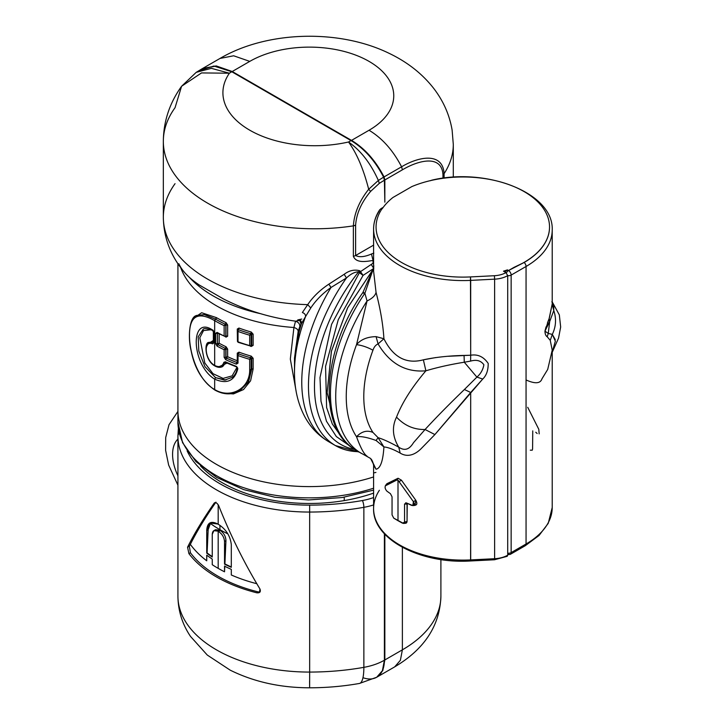 <?xml version="1.0" encoding="UTF-8"?>
<svg xmlns="http://www.w3.org/2000/svg" width="724" height="724" viewBox="0 0 724 724"><rect width="100%" height="100%" fill="white"/><g stroke="black" fill="none" stroke-linecap="round" stroke-linejoin="round"><path stroke-width="1.09" d="M218.186 524.248A129.008 74.481 0 0 0 218.539 524.447C226.069 529.28 230.323 536.013 231.3 544.629C230.323 536.013 226.069 529.28 218.539 524.447A129.008 74.481 180 0 1 218.186 524.248L218.186 504.728L218.186 524.248A129.008 74.481 180 0 1 217.833 524.04A129.008 74.481 0 0 0 218.186 524.248M210.765 522.556L208.159 529.633L206.738 530.457L209.824 522.963L217.833 524.04C210.874 520.511 207.182 522.647 206.738 530.457L206.738 553.136A129.008 74.481 0 0 0 212.25 557.046L212.25 534.357C212.53 530.529 214.395 529.452 217.833 531.135A129.008 74.481 0 0 0 218.186 531.335L218.186 568.367A129.008 74.481 0 0 0 224.53 571.797L224.53 566.159A129.008 74.481 0 0 0 231.3 569.345L231.3 574.983A129.008 74.481 0 0 0 256.785 583.707A129.008 74.481 180 0 1 231.3 574.983L231.3 569.345A129.008 74.481 180 0 1 224.53 566.159L224.53 571.797A129.008 74.481 180 0 1 218.186 568.367L218.186 531.335A129.008 74.481 0 0 0 218.539 531.543C222.132 533.923 224.123 537.226 224.53 541.443L224.53 564.132A129.008 74.481 0 0 0 231.3 567.317L231.3 544.629L231.3 567.317A129.008 74.481 180 0 1 224.53 564.132L225.951 540.629C225.734 536.303 223.834 532.936 220.259 530.547A126.564 73.07 180 0 1 219.562 530.14L214.729 530.357M218.186 568.367A129.008 74.481 180 0 1 212.25 564.702L212.25 559.073A129.008 74.481 180 0 1 206.738 555.163L206.738 560.801A129.008 74.481 180 0 1 190.331 544.358C196.711 531.624 205.245 517.56 215.933 502.148C205.245 517.56 196.711 531.624 190.331 544.358A129.008 74.481 0 0 0 206.738 560.801L206.738 555.163A129.008 74.481 0 0 0 212.25 559.073L212.25 564.702A129.008 74.481 0 0 0 218.186 568.367M219.942 529.669A126.528 73.052 180 0 1 210.105 523.289A126.528 73.052 0 0 0 219.942 529.669L219.942 525.334L219.942 529.669A126.528 73.052 0 0 0 227.888 533.887A126.528 73.052 180 0 1 219.942 529.669M213.852 530.665L215.49 529.724L219.562 530.14L217.833 531.135L219.562 530.14A126.564 73.07 0 0 0 220.259 530.547L218.539 531.543L220.259 530.547C223.834 532.936 225.734 536.303 225.951 540.629L224.53 541.443L225.951 540.629L224.893 563.924A128.501 74.192 0 0 0 231.3 566.955A128.501 74.192 180 0 1 224.893 563.924L224.53 541.443C224.123 537.226 222.132 533.923 218.539 531.543A129.008 74.481 180 0 1 218.186 531.335A129.008 74.481 180 0 1 217.833 531.135L213.852 530.665L212.25 534.357L212.25 557.046A129.008 74.481 180 0 1 206.738 553.136L207.1 552.928A128.501 74.192 0 0 0 212.25 556.602A128.501 74.192 180 0 1 207.1 552.928L208.159 529.633L210.105 523.289M214.177 503.162C202.982 519.289 194.113 533.977 187.561 547.217L188.919 553.625A131.487 75.911 0 0 0 256.776 592.802C259.889 593.11 260.957 591.852 259.979 589.019C244.151 562.865 230.404 535.117 218.738 505.795C217.182 502.945 215.662 502.067 214.177 503.162L215.128 502.619L214.177 503.162C215.662 502.067 217.182 502.945 218.738 505.795C230.404 535.117 244.151 562.865 259.979 589.019L259.391 592.549L256.776 592.802L258.287 591.933A129.506 74.771 180 0 1 190.421 552.756L189.326 546.204L190.331 544.358L189.326 546.204L187.561 547.217C194.113 533.977 202.982 519.289 214.177 503.162L214.594 502.782M224.53 571.797L224.793 566.005L224.53 571.797M260.043 591.988L258.287 591.933L260.043 591.988M206.738 530.457L208.159 529.633L206.738 553.136L206.738 530.457M362.977 677.7A37.214 21.485 -120 0 0 384.399 660.216L384.399 533.751L384.399 660.216A49.621 28.643 180 0 1 363.864 667.347L363.864 507.325A186.068 107.424 180 0 1 309.664 512.049L309.655 505.126A126.528 73.052 180 0 1 187.118 450.826A126.528 73.052 0 0 0 309.655 505.126L309.664 512.049A186.068 107.424 0 0 0 363.864 507.325L363.864 667.347A186.068 107.424 180 0 1 309.664 672.071L309.664 512.049A131.487 75.911 180 0 1 177.923 436.129A131.487 75.911 0 0 0 309.664 512.049L309.664 672.071A131.487 75.911 180 0 1 177.923 596.16A131.487 75.911 180 0 1 177.923 596.015L177.923 436.282M189.326 546.204L190.421 552.756L188.919 553.625L187.561 547.217L189.326 546.204M188.919 553.625L190.421 552.756A129.506 74.771 0 0 0 258.287 591.933L256.776 592.802A131.487 75.911 180 0 1 188.919 553.625M177.923 596.015A131.487 75.911 0 0 0 177.923 596.16L177.923 436.129A131.487 75.911 180 0 1 177.923 435.984A4.959 4.054 0.2 0 1 177.923 435.975A4.959 4.054 0.2 0 1 179.271 433.205A4.959 4.054 -179.8 0 0 177.923 435.975L178.375 428.49M309.637 687.8C280.396 687.764 253.925 681.881 230.205 670.162L207.272 655.048L190.502 636.414C182.303 624.224 178.104 610.803 177.923 596.16A131.487 75.911 0 0 0 309.664 672.071L309.637 687.8L309.664 672.071A186.068 107.424 0 0 0 363.864 667.347A37.214 8.914 80 0 1 359.439 683.456A37.214 8.914 -100 0 0 363.864 667.347A49.621 28.643 0 0 0 384.399 660.216L382.399 670.686L376.697 677.257L359.439 683.456C343.149 686.325 326.551 687.773 309.637 687.8L309.591 680.967M363.864 507.325A49.621 28.643 0 0 0 373.593 504.918A49.621 28.643 180 0 1 363.864 507.325A4.959 1.186 -100 0 0 362.407 500.528A4.959 1.186 80 0 1 363.864 507.325M309.655 505.126A181.109 104.564 0 0 0 362.407 500.528A181.109 104.564 180 0 1 309.655 505.126M373.593 497.524A44.653 25.783 180 0 1 362.407 500.528A44.653 25.783 0 0 0 373.593 497.524M344.226 500.583A123.659 71.395 0 0 0 373.593 493.107A123.659 71.395 180 0 1 344.226 500.583L344.226 497.207L344.226 500.583A123.659 71.395 180 0 1 200.458 465.849A123.659 71.395 0 0 0 344.226 500.583M177.923 421.802A131.487 75.911 0 0 0 177.923 421.956A131.487 75.911 0 0 0 373.593 488.211A131.487 75.911 180 0 1 177.923 421.956A131.487 75.911 180 0 1 177.923 421.802L177.923 410.843M177.923 410.544A131.487 75.911 0 0 0 177.923 410.689A131.487 75.911 0 0 0 373.593 476.944A131.487 75.911 180 0 1 177.923 410.689A131.487 75.911 180 0 1 177.923 410.544L177.923 263.726L177.923 421.956L182.566 442.663L195.905 461.559L216.766 477.496L243.698 489.623L274.975 497.27L308.533 499.958L342.144 497.533L373.593 490.139M180.701 267.645A131.487 75.911 0 0 0 293.917 327.492L290.324 359.059L296.116 391.195L290.324 359.059L293.917 327.492A131.487 75.911 180 0 1 180.701 267.645M327.999 441.278L335.773 445.776L327.999 441.278M237.363 361.728L237.01 362.516A132.727 76.626 180 0 1 226.476 358.118L227.644 356.724A131.487 75.911 0 0 0 237.273 360.742L237.273 353.149L238.965 352.154L238.296 353.774A132.727 76.626 0 0 0 250.712 357.801L251.726 358.425L251.237 358.715L250.712 357.801A132.727 76.626 180 0 1 238.296 353.774A1.24 0.543 110.1 0 0 238.965 352.154A131.487 75.911 0 0 0 251.255 356.145L249.689 359.321L249.689 369.647L251.119 369.512L251.119 358.796L251.726 358.425L250.712 357.801L251.255 356.145L253.138 358.289L251.726 358.425L251.726 369.168L251.119 369.512L248.024 382.2L239.662 390.815L248.024 382.2L251.119 369.512L251.726 369.168L251.726 358.425A1.24 0.715 180 0 1 253.138 358.289L253.138 369.023A1.24 0.715 0 0 0 251.726 369.168L248.54 381.901L239.961 390.643L248.54 381.901L251.726 369.168L253.138 369.023L250.576 380.824L243.526 389.557L233.436 393.928L222.015 393.042L233.436 393.928L243.526 389.557L250.576 380.824L253.138 369.023L253.138 358.289L251.255 356.145A131.487 75.911 180 0 1 238.965 352.154L237.273 353.149L237.273 360.742A131.487 75.911 180 0 1 227.644 356.724L227.644 349.131L226.096 346.787A131.487 75.911 180 0 1 219.164 343.267L219.164 333.601M225.435 336.805A131.487 75.911 0 0 0 226.096 337.122L227.644 336.217L227.644 325.022L226.096 322.687A131.487 75.911 180 0 1 216.431 317.628L201.661 312.732L193.009 318.614L201.661 312.732L216.431 317.628A131.487 75.911 0 0 0 226.096 322.687L227.644 325.022L227.644 336.217L226.096 337.122A131.487 75.911 180 0 1 225.435 336.805M237.273 329.04L237.436 340.995L237.273 329.04L238.965 328.053L237.273 329.04L238.015 331.429L237.635 341.221M250.613 346.289A131.487 75.911 0 0 0 251.255 346.47L253.138 345.375L253.138 334.18L251.255 332.035A131.487 75.911 180 0 1 238.965 328.053A131.487 75.911 0 0 0 251.255 332.035L253.138 334.18L253.138 345.375L251.255 346.47A131.487 75.911 180 0 1 250.613 346.289M378.353 180.439L368.688 189.272C363.548 169.181 356.823 153.416 348.525 141.995C360.742 150.52 370.679 163.334 378.353 180.439L379.295 183.362L370.625 191.389L368.688 189.272C359.348 201.019 354.244 213.218 353.366 225.87C354.244 213.218 359.348 201.019 368.688 189.272L370.625 191.389C361.457 202.286 356.452 213.535 355.611 225.128L353.366 225.87L353.366 256.251L353.366 225.87A151.334 87.369 180 0 1 163.334 141.397C163.497 121.424 169.588 103.043 181.588 86.265L201.516 72.925L229.39 73.215L211.408 68.346L196.222 72.346L202.023 68.807L215.689 66.146L231.807 71.757A84.31 48.68 0 0 0 229.39 73.215A84.31 48.68 180 0 1 231.807 71.757L351.04 140.592A84.31 48.68 180 0 1 348.525 141.995A84.31 48.68 0 0 0 351.04 140.592C364.199 148.501 375.05 160.692 383.602 177.172L378.353 180.439L383.602 177.172L384.399 180.204L379.295 183.362L378.353 180.439C370.688 163.334 360.742 150.511 348.525 141.995A91.758 52.97 180 0 1 338.054 143.976A91.758 52.97 180 0 1 225.942 79.251A91.758 52.97 180 0 1 229.39 73.215L201.516 72.925L181.588 86.265L175.045 107.704A151.334 87.369 0 0 0 163.334 141.397A151.334 87.369 0 0 0 353.366 225.87A4.959 2.869 0 0 0 355.611 225.128L355.611 255.509C359.348 257.463 364.634 256.966 371.484 253.997L373.828 253.092L371.484 253.997C364.634 256.966 359.348 257.463 355.611 255.509L373.593 245.128L355.611 255.509L355.611 225.128C356.452 213.535 361.457 202.286 370.625 191.389L379.295 183.362L384.399 180.204L384.842 202.168L384.399 180.204L383.602 177.172C375.05 160.692 364.199 148.501 351.04 140.592L231.807 71.757L213.888 66.029L199.372 70.635M177.923 439.097A37.214 21.485 -120 0 0 177.923 475.804A37.214 21.485 60 0 1 177.923 439.097M178.855 263.753C182.059 270.885 188.846 277.953 199.209 284.957L223.372 298.903L199.209 284.957M191.733 279.817L191.797 279.889A136.085 78.563 0 0 0 260.178 313.61A136.085 78.563 180 0 1 191.797 279.889L188.837 276.83M295.546 321.139L293.917 327.492C296.605 328.307 298.026 329.574 298.179 331.275L294.496 358.118L298.179 331.275C298.026 329.574 296.605 328.307 293.917 327.492L295.51 321.266C298.46 322.162 299.899 323.909 299.817 326.515L298.179 331.275L299.817 326.515C299.899 323.909 298.46 322.162 295.51 321.266L295.546 321.139M301.79 319.04L297.736 319.918C300.134 319.193 301.374 320.433 301.456 323.637A115.36 66.608 120 0 0 294.541 368.778M237.635 362.136L237.635 354.136L238.296 353.774L237.635 354.136L238.296 353.774L238.015 355.529A133.967 77.341 0 0 0 249.689 359.321A133.967 77.341 180 0 1 238.015 355.529L238.015 363.131L236.332 364.127L237.01 362.516A1.24 0.552 110.6 0 0 236.332 364.127A133.967 77.341 180 0 1 225.707 359.692A1.24 0.633 -65.2 0 1 226.476 358.118L225.951 357.204L225.988 349.185A1.24 0.715 180 0 1 227.644 349.131L227.644 356.724L225.988 357.176L226.476 358.118A132.727 76.626 0 0 0 237.01 362.516L237.635 362.136L237.01 362.516L237.282 360.778M227.644 349.131L225.988 349.185L225.318 348.353L226.096 346.787L227.644 349.131M219.164 333.954L219.164 343.267L217.978 344.588L219.164 343.267A131.487 75.911 0 0 0 226.096 346.787A1.24 0.643 -64.7 0 1 225.318 348.353A132.727 76.626 180 0 1 217.951 344.606L217.951 344.606A132.727 76.626 0 0 0 225.318 348.353L225.988 349.185L225.988 357.176L227.644 356.724L226.567 358.054L225.807 357.294L225.988 349.185L225.318 348.353L224.141 349.737A133.967 77.341 180 0 1 217.1 346.135A1.24 0.697 -61.2 0 1 217.951 344.606L217.426 343.692L217.435 333.203L217.978 332.895L217.435 333.203L217.435 343.692L217.978 344.588L217.435 343.692L219.164 343.267L217.399 343.71L217.399 333.23L217.951 332.904L217.399 333.23L217.951 332.904L217.399 333.23L217.951 332.904L217.1 332.416A133.967 77.341 0 0 0 224.141 336.017L225.807 336.37L225.988 325.076A1.24 0.715 180 0 1 227.644 325.022L225.988 325.076L225.318 324.252L226.096 322.687A1.24 0.643 -64.7 0 1 225.318 324.252A132.727 76.626 180 0 1 215.553 319.148A1.24 0.715 120 0 0 216.431 317.628L215.553 319.148L204.521 314.605L196.539 315.447L204.521 314.605L215.553 319.148A132.727 76.626 0 0 0 225.318 324.252L225.988 325.076L225.988 336.271L227.644 336.217A1.24 0.715 0 0 0 225.988 336.271L225.988 325.076L225.318 324.252L224.141 325.637A133.967 77.341 180 0 1 214.675 320.669A1.24 0.715 -60 0 1 215.553 319.148L214.675 320.669C198.005 311.193 189.607 315.936 189.489 334.895C189.263 353.24 198.349 380.697 214.675 389.539L215.553 390.046L214.675 389.539L215.553 390.046L214.675 389.539L214.675 379.159C226.865 384.462 234.585 380.978 237.825 368.733L236.151 366.29A133.967 77.341 180 0 1 225.399 361.774L223.879 362.308C222.358 366.634 219.3 367.674 214.675 365.439L214.675 320.669A133.967 77.341 0 0 0 224.141 325.637L224.141 336.017A133.967 77.341 180 0 1 217.1 332.416L215.662 333.23L215.662 343.71L217.1 346.135A133.967 77.341 0 0 0 224.141 349.737L224.141 357.339L225.707 359.692A133.967 77.341 0 0 0 236.332 364.127L238.015 363.131A1.24 0.715 180 0 1 237.436 362.525L237.508 362.462M225.906 336.588A1.24 0.643 -64.7 0 1 226.096 337.122L225.318 336.66L225.988 336.271L225.318 336.66M237.436 354.669L237.273 353.149M251.192 346.072L253.138 345.375A1.24 0.715 0 0 0 251.726 345.511L251.726 334.325A1.24 0.715 180 0 1 253.138 334.18L250.712 333.692L251.255 332.035L250.712 333.692A132.727 76.626 180 0 1 238.296 329.673A1.24 0.543 110.1 0 0 238.965 328.053L237.635 330.026L238.296 329.673A132.727 76.626 0 0 0 250.712 333.692L251.726 334.325L251.726 345.511L250.712 346.099L251.726 345.511L250.712 346.099L251.726 345.511L251.119 345.846L251.119 334.696L251.726 334.325L251.237 334.606L250.712 333.692L249.689 335.212A133.967 77.341 180 0 1 238.015 331.429L238.296 329.673L238.015 331.429L237.635 330.026L237.436 330.633L237.436 341.384L238.115 342.316L250.712 346.099M175.045 183.67A151.334 87.369 0 0 0 163.334 217.363A151.334 87.369 0 0 0 307.709 304.641L302.37 312.533C304.605 313.356 305.673 314.705 305.555 316.569L301.456 323.637C301.374 320.433 300.134 319.193 297.736 319.918M300.234 320.126L295.718 321.185C269.581 317.601 245.463 310.171 223.372 298.903C245.463 310.171 269.581 317.601 295.718 321.185L299.854 320.397L301.057 324.271L299.817 326.515L294.496 361.837L299.817 326.515L301.383 323.872L300.234 320.126M384.842 202.168L384.842 179.959L402.381 169.832C418.771 160.022 441.776 154.529 442.961 174.692L442.961 178.213L442.961 174.692C441.776 154.529 418.771 160.022 402.381 169.832L384.842 179.959L384.842 202.168M524.158 545.815A3.72 2.145 -120 0 0 525.289 545.697A3.72 2.145 -120 0 0 526.058 543.995A89.314 51.567 0 0 0 552.213 507.533A89.314 51.567 180 0 1 526.058 543.995L526.058 266.486A3.72 2.145 -120 0 0 524.158 262.468A86.627 50.01 0 0 0 546.023 241.183L546.023 241.065A86.627 50.01 0 0 0 549.534 226.983A86.627 50.01 0 0 0 502.139 182.394A86.627 50.01 0 0 0 411.829 186.593L392.942 197.489A86.627 50.01 0 0 0 382.263 208.711L382.254 208.72A2.48 1.43 0 0 0 381.702 209.218A86.835 50.128 0 0 0 470.473 276.921L470.691 355.231L448.21 356.28M359.122 452.093L335.447 445.586L328.741 441.712C318.75 435.821 310.895 427.73 305.175 417.422C297.953 404.037 294.397 388.878 294.496 371.964L294.496 365.738A115.36 66.608 -60 0 1 301.456 323.637L305.555 316.569A122.98 71.006 120 0 0 294.496 371.964A122.98 71.006 -60 0 1 305.555 316.569L310.768 307.971C315.863 300.261 322.614 293.428 331.004 287.482A130.248 75.196 120 0 0 328.741 441.712A130.248 75.196 -60 0 1 331.004 287.482L346.461 277.971A130.248 75.196 120 0 0 335.447 445.586A130.248 75.196 120 0 0 358.407 451.676M335.447 445.586A130.248 75.196 -60 0 1 346.461 277.971C350.706 273.962 354.76 271.898 358.633 271.808A126.573 73.079 120 0 0 354.615 449.45A126.573 73.079 -60 0 1 358.633 271.808L359.43 272.677L331.574 324.352L319.999 377.602L320.985 401.259L326.488 421.268L336.325 436.545L350.09 446.174L336.325 436.545L326.488 421.268L320.985 401.259L319.999 377.602L331.574 324.352L359.43 272.677L358.633 271.808C354.76 271.898 350.706 273.953 346.461 277.971L331.004 287.482C322.614 293.428 315.863 300.261 310.768 307.971L305.555 316.569C305.673 314.705 304.605 313.356 302.37 312.533L307.709 304.641A151.334 87.369 180 0 1 163.334 217.363C163.633 237.49 170.493 255.599 183.896 271.681M217.435 343.692L217.951 344.606L217.1 346.135L215.662 343.71L217.399 343.71L217.951 344.606L217.426 343.692M225.644 336.714L217.354 332.986A1.24 0.697 -61.2 0 1 217.1 332.416L217.1 332.452M196.403 315.528L204.449 314.65L215.517 319.13L204.458 314.65L196.249 315.619C189.236 317.284 187.797 337.936 191.073 350.497C194.466 368.272 202.421 381.476 214.938 390.109C223.689 394.842 231.933 395.078 239.662 390.815L239.807 390.725M237.436 330.56L237.834 329.637M238.296 342.072L238.015 341.809A133.967 77.341 0 0 0 249.689 345.592L250.486 346.244L251.237 345.801M355.611 255.509A4.959 2.869 180 0 1 353.366 256.251C356.217 263.608 366.606 261.391 373.032 260.459L373.032 263.237L360.498 271.618L359.719 270.74C354.353 269.319 349.176 270.505 344.19 274.296L328.859 284.161C320.008 290.034 312.958 296.858 307.709 304.641C312.958 296.858 320.008 290.034 328.859 284.161L331.004 287.482L328.859 284.161L344.19 274.296L346.461 277.971L344.19 274.296C349.176 270.505 354.353 269.319 359.719 270.74L358.633 271.808L359.719 270.74L360.498 271.618L373.032 263.237L373.032 260.459C366.606 261.391 356.226 263.608 353.366 256.251L353.403 256.251M384.046 176.928L384.842 179.959L384.046 176.928L401.585 166.801L402.381 169.832L401.585 166.801C418.372 156.674 442.798 151.651 444.093 173.679L442.961 174.692A4.959 2.869 0 0 0 444.093 173.679L444.093 178.059L444.093 173.679C442.798 151.651 418.372 156.674 401.585 166.801L384.046 176.928C375.494 160.466 364.652 148.284 351.511 140.384C364.652 148.284 375.494 160.466 384.046 176.928M291.863 105.948L351.511 140.384L369.05 130.257C382.191 138.157 393.042 150.339 401.585 166.801C393.042 150.339 382.191 138.157 369.05 130.257L351.511 140.384L232.223 71.513L291.863 105.948M202.639 68.463L216.232 65.929L232.223 71.513L249.762 61.386A84.346 48.698 180 0 1 369.05 61.386A84.346 48.698 180 0 1 369.05 130.257A84.346 48.698 0 0 0 369.05 61.386A84.346 48.698 0 0 0 249.762 61.386L232.223 71.513L216.232 65.929L202.639 68.463M384.842 659.962L382.779 670.569L377.132 677.003L382.842 670.442L384.842 659.962L402.381 649.835L400.381 660.306L394.68 666.876L400.381 660.306L402.381 649.835L384.842 659.962L384.842 534.221L384.842 659.962M181.588 86.265L196.222 72.346L211.408 68.346L229.39 73.215A91.758 52.97 0 0 0 225.942 79.251A91.758 52.97 0 0 0 338.054 143.976A91.758 52.97 0 0 0 348.525 141.995C356.823 153.416 363.548 169.181 368.688 189.272M310.768 307.971L307.709 304.641M249.689 369.647C250.097 388.372 230.657 399.34 214.675 389.539C230.657 399.349 250.097 388.372 249.689 369.647L249.689 359.321L251.119 358.796L250.712 357.801L251.237 358.715L251.119 369.512A1.24 0.715 180 0 1 249.689 369.647M226.476 358.118L225.807 357.294L226.476 358.118L225.707 359.692L224.141 357.339L225.807 357.294L226.476 358.118M224.141 349.737L225.807 349.294L225.807 357.294A1.24 0.715 180 0 1 224.141 357.339L224.141 349.737L225.318 348.353L225.843 349.267L225.236 348.416L225.807 349.285L224.141 349.737M217.453 333.04L217.399 343.71A1.24 0.715 180 0 1 215.662 343.71L215.662 333.23A1.24 0.715 0 0 0 217.399 333.23L215.662 333.23L217.1 332.416M225.236 336.705L225.807 336.37L224.141 336.017L225.807 336.37L224.141 336.017L224.141 325.637L225.807 325.185L225.318 324.252L225.843 325.167L225.807 336.37L224.141 336.017M225.807 325.185L224.141 325.637L225.236 324.307L225.807 325.185M225.698 362.253L225.653 362.344A1.24 0.633 -65.1 0 1 225.399 361.774A133.967 77.341 0 0 0 236.151 366.29L237.825 368.733C234.585 380.978 226.865 384.462 214.675 379.159C191.344 364.787 189.769 315.293 212.15 329.728L213.707 332.271L213.707 342.904L212.639 343.846C203.028 339.637 204.657 359.955 214.675 365.439L215.553 365.946L214.675 365.439C204.657 359.955 203.028 339.637 212.639 343.846L213.707 342.904L213.707 332.271L212.15 329.728C189.769 315.293 191.344 364.787 214.675 379.159L214.675 389.539C198.349 380.697 189.263 353.24 189.489 334.895C189.607 315.936 198.005 311.193 214.675 320.669L214.675 365.439C219.3 367.674 222.358 366.634 223.879 362.308L225.526 362.48L222.494 366.625L225.526 362.48L223.879 362.308L225.399 361.774L226.178 362.226L222.757 366.48M251.119 358.796L249.689 359.321L250.486 358.045L251.119 358.796M238.015 331.429A133.967 77.341 0 0 0 249.689 335.212L249.689 345.592A133.967 77.341 180 0 1 238.015 341.809L238.015 331.429M250.486 346.244L251.119 345.846L250.486 346.244L249.689 345.592L251.119 345.846L250.486 346.244L249.689 345.592L249.689 335.212L251.119 334.696L250.712 333.692L251.237 334.606L251.119 345.846L249.689 345.592M251.119 334.696L249.689 335.212L250.486 333.936L251.119 334.696M371.484 253.997L373.032 260.459L373.593 260.332L373.032 260.459L371.484 253.997M373.593 262.875L373.032 263.237L373.593 264.242L373.032 263.237L373.593 262.875M373.774 268.423L371.177 264.423L373.774 268.423L363.059 275.382L360.498 271.618L359.43 272.677L363.059 275.382L338.262 319.691L325.565 366.353L326.605 407.549L332.298 423.956L341.248 436.599L332.298 423.956L326.605 407.549L325.565 366.353L338.262 319.691L363.059 275.382L359.43 272.677A3.72 2.29 137.1 0 1 360.498 271.618L363.059 275.382L373.774 268.423M453.296 177.19L453.296 144.438A143.895 83.079 180 0 1 444.093 173.679A143.895 83.079 0 0 0 453.296 144.438L452.12 130.112C449.568 115.053 443.495 101.233 433.911 88.654C422.391 73.803 407.313 61.956 388.67 53.114C338.714 28.86 266.749 30.888 219.996 58.445L233.653 55.784L249.762 61.386L233.653 55.784L219.996 58.445L202.448 68.572M402.381 547.326L402.381 649.835L402.381 547.326M377.132 677.003L394.68 666.876C424.536 649.093 439.939 625.527 440.898 596.16A131.487 75.911 180 0 1 402.381 649.835A131.487 75.911 0 0 0 440.898 596.16L440.898 559.552M236.151 366.29L236.829 366.697L236.151 366.29A1.24 0.552 110.7 0 0 236.395 366.851A1.24 0.552 110.7 0 0 236.404 366.851L225.526 362.48L226.178 362.226M237.825 368.733L237.454 367.611L237.825 368.733M225.879 380.028L215.553 377.638L204.919 366.634L198.801 350.986L198.213 336.778L203.227 329.194L198.213 336.778L198.801 350.986L204.919 366.634L215.553 377.638L214.675 379.159L215.553 377.638L224.576 380.127L232.332 377.313C235.001 375.15 236.648 372.027 237.264 367.955L236.395 366.851M212.15 329.728L213.155 330.307L212.15 329.728M212.358 329.845L213.236 330.352L212.358 329.845M213.707 332.271L213.716 331.266L213.707 332.271A1.24 0.715 0 0 1 213.354 331.773A1.24 0.715 0 0 0 213.354 331.773L212.53 330.361C207.29 328.479 204.195 328.09 203.227 329.194L203.29 329.167M213.716 341.9L208.684 342.524L213.327 342.244L212.639 343.846L213.716 341.9L213.707 342.904A1.24 0.715 180 0 1 213.354 342.407L213.354 331.773M335.348 425.956L327.112 392.734L331.375 351.375L347.574 307.89L373.457 268.794L347.719 307.6L331.456 351.068L327.103 392.616L335.348 425.956M211.064 329.737L203.544 330.56L199.806 337.746L204.82 363.005L212.992 373.684L223.092 378.39L232.132 375.883L236.983 367.294L232.132 375.883L223.092 378.39L213.001 373.674L204.82 363.005L199.806 337.746L203.544 330.56L211.055 329.737M213.336 342.244L208.919 342.389L213.743 341.882M206.458 346.787L208.82 342.443C204.159 342.009 204.63 360.561 214.938 366C217.888 367.602 220.485 367.765 222.711 366.507L226.259 362.181M227.191 363.05L217.924 367.177L227.191 363.05M206.756 344.66L213.354 340.452L206.756 344.66M435.767 357.566L423.368 359.819C406.318 364.371 393.168 357.348 383.919 338.742C383.041 324.533 380.417 309.067 376.046 292.333C375.294 295.573 372.299 298.451 367.05 300.967L364.896 293.256A124.048 71.622 120 0 0 356.154 450.373C316.587 429.232 322.062 350.226 362.932 292.442A4.959 0.534 34.4 0 1 364.896 293.256L373.593 268.034L364.896 293.256C362.887 292.143 362.425 292.134 363.511 293.22M373.593 267.916L362.923 292.478M373.765 265.491L373.593 271.12L376.046 292.333L373.593 271.12L373.593 229.01A89.314 51.567 0 0 0 470.691 280.378L494.619 279.165L494.619 558.711L470.691 559.914A89.314 51.567 180 0 1 373.593 508.547A89.314 51.567 0 0 0 470.691 559.914L470.691 392.48L470.6 560.964L470.691 559.914L494.619 558.711L494.619 279.165A21.123 12.199 0 0 0 507.714 275.645L507.714 555.181A21.123 12.199 180 0 1 494.619 558.711A21.123 12.199 0 0 0 507.714 555.181L507.198 556.313L494.528 559.761L470.6 560.964L470.473 560.512M379.385 210.738A89.314 51.567 0 0 0 373.593 229.01C373.629 222.358 375.638 215.987 379.629 209.888A2.48 1.891 33.3 0 1 381.702 209.218A2.48 1.891 -146.7 0 0 379.629 209.888L381.032 208.593A2.48 1.43 60 0 1 382.263 208.711A2.48 1.43 -120 0 0 381.032 208.593L383.267 207.299M379.385 490.275A89.314 51.567 0 0 0 373.593 508.547L373.593 466.437C373.874 466.365 373.24 461.704 371.159 459.097L376.046 469.215L370.57 458.455L356.154 450.373A124.048 71.622 -60 0 1 364.896 293.256L367.05 300.967A124.048 71.622 120 0 0 361.412 453.414A124.048 71.622 -60 0 1 367.05 300.967C372.299 298.451 375.294 295.573 376.046 292.333C380.417 309.067 383.041 324.533 383.919 338.742L376.073 336.642C367.376 336.805 360.86 339.484 356.525 344.669L367.05 300.967L356.525 344.669A116.6 67.323 120 0 0 356.525 436.726C360.606 447.93 364.118 454.401 367.05 456.129C364.118 454.401 360.606 447.93 356.525 436.726C360.86 436.101 367.376 437.35 376.073 440.491L383.919 446.943C387.946 447.26 393.358 449.305 400.164 453.07C409.503 458.88 417.848 452.057 421.413 448.382L434.889 434.563L482.736 379.032C486.438 375.521 488.257 370.317 488.193 363.412C483.65 356.769 477.822 354.036 470.691 355.231L470.627 361.095L464.283 362.217C450.201 364.498 437.405 367.367 425.893 370.797C405.693 372.579 389.756 363.62 378.082 343.918L383.919 338.742C393.168 357.348 406.318 364.371 423.368 359.819L425.893 370.797L423.368 359.819C435.54 357.213 449.106 355.746 464.066 355.43L464.283 362.217L464.066 355.43L470.691 355.231L470.691 280.378A89.314 51.567 180 0 1 373.593 229.01M376.046 469.215L373.765 465.613L376.046 469.215C380.417 468.428 383.041 461.007 383.919 446.943C383.041 461.007 380.417 468.428 376.046 469.215M373.765 472.908L375.928 472.419M404.291 522.936C405.929 523.624 406.852 523.117 407.051 521.434L407.25 503.334L407.051 504.103L404.553 504.004L406.58 503.008L412.816 505.596L413.413 501.669L398.001 480.193L396.77 480.057L385.295 485.867L386.625 483.976M413.241 505.044C416.924 505.687 417.784 504.103 415.811 500.284L401.476 480.211L398.073 478.247L387.014 483.659L385.593 485.614C384.634 487.134 385.059 488.971 386.887 491.144L390.426 493.678L392.046 496.791L392.046 514.891L393.756 518.149L403.521 523.443L404.553 522.113L404.553 504.004L407.051 504.103L407.051 521.434L404.553 522.113L407.051 521.434L405.63 523.253L403.521 523.443M464.401 389.512L470.691 392.48L434.889 434.563L425.069 429.504C436.301 417.314 449.414 403.983 464.401 389.512C449.414 403.983 436.301 417.314 425.069 429.504L434.889 434.563L421.413 448.382C417.848 452.057 409.503 458.88 400.164 453.07L398.734 447.179C406.689 452.563 411.024 446.59 413.576 442.59L425.069 429.504C413.983 429.73 404.472 425.603 396.535 417.124C391.784 426.816 392.517 436.834 398.734 447.179L400.164 453.07C393.358 449.305 387.946 447.26 383.919 446.943L378.082 437.676C383.313 439.251 390.2 442.418 398.734 447.179C390.2 442.418 383.313 439.251 378.082 437.676L372.969 432.454A104.202 60.155 -60 0 1 372.969 350.199C367.186 347.095 361.701 345.257 356.525 344.669C360.86 339.484 367.376 336.805 376.073 336.642L378.082 343.918C375.756 344.886 374.055 346.977 372.969 350.199C374.055 346.977 375.756 344.886 378.082 343.918L376.073 336.642L383.919 338.742L378.082 343.918C389.756 363.62 405.693 372.579 425.893 370.797C411.884 387.304 402.101 402.743 396.535 417.124C402.101 402.743 411.884 387.304 425.893 370.797C437.405 367.367 450.201 364.498 464.283 362.217L476.89 377.104L464.401 389.512L476.89 377.104L464.283 362.217L470.627 361.095C476.519 359.403 480.935 360.624 483.885 364.778C483.008 369.729 480.673 373.837 476.89 377.104C480.673 373.837 483.008 369.729 483.885 364.778C480.935 360.624 476.519 359.403 470.627 361.095L470.691 355.231C477.822 354.036 483.65 356.769 488.193 363.412C488.257 370.317 486.438 375.521 482.736 379.032L476.89 377.104L482.736 379.032L470.691 392.48L464.401 389.512M385.593 485.614L396.77 480.057L398.001 480.184L398.001 520.701L393.756 518.149L392.046 514.891L392.046 496.791L390.426 493.678L386.887 491.144C385.059 488.971 384.634 487.134 385.593 485.614L387.014 483.659L398.073 478.247L396.77 480.057L398.073 478.247L401.476 480.211L399.25 481.487L401.476 480.211L415.811 500.284L413.413 501.669L415.811 500.284L415.024 505.388L412.816 505.587M405.712 502.764L406.58 503.008L404.553 504.004L404.553 522.113L402.535 523.208L398.001 520.701L398.001 480.184L413.413 501.669C414.906 504.61 414.255 505.832 411.449 505.325L406.58 503.008M505.958 556.195L507.714 555.181L507.714 275.645A21.123 12.199 180 0 1 494.619 279.165L470.691 280.378L470.473 276.921L494.401 275.717L494.619 279.165L494.401 275.717A18.643 10.76 0 0 0 505.958 272.604L503.479 271.174A86.627 50.01 0 0 0 507.406 269.889L508.519 270.532L524.158 262.468A3.72 2.145 60 0 1 526.058 266.486A89.314 51.567 0 0 0 552.213 230.024A89.314 51.567 180 0 1 526.058 266.486L526.058 543.995L511.144 552.602L511.144 275.093L526.058 266.486L511.144 275.093A3.72 2.145 -120 0 0 508.519 270.532A3.72 2.145 60 0 1 511.144 275.093L511.144 552.602L526.058 543.995A3.72 2.145 60 0 1 525.289 545.697L539.045 535.479L548.231 523.371L552.213 507.533L552.213 350.181L550.258 340.352L552.213 350.181L547.706 369.43L541.995 378.77C540.439 383.548 535.262 384.01 526.466 380.145M372.969 350.199A104.202 60.155 120 0 0 372.969 432.454C367.186 429.938 361.701 431.359 356.525 436.726A116.6 67.323 -60 0 1 356.525 344.669C361.701 345.257 367.186 347.095 372.969 350.199M378.082 437.676L383.919 446.943L376.073 440.491L378.082 437.676L376.073 440.491C367.376 437.35 360.86 436.101 356.525 436.726C361.701 431.359 367.186 429.938 372.969 432.454L378.082 437.676M396.535 417.124C404.472 425.603 413.983 429.73 425.069 429.504L413.576 442.59C411.024 446.59 406.689 452.563 398.734 447.179C392.517 436.834 391.784 426.816 396.535 417.124M549.163 318.967L552.213 303.908L549.136 318.569L544.946 331.112C545.054 334.072 545.815 335.954 547.208 336.769L550.258 340.352L552.303 334.407L555.344 341.149L552.213 352.126L554.303 346.968M507.714 275.645L505.958 272.604L507.714 275.645A3.72 2.145 0 0 0 511.144 275.093A3.72 2.145 180 0 1 507.714 275.672M545.253 333.873L544.946 331.112L548.249 333.447L552.303 334.407L550.258 340.352L547.208 336.769L547.362 336.099M555.272 339.601L552.303 334.407L548.249 333.447L547.217 336.741M546.792 336.434L546.068 335.601M549.127 318.569L549.697 321.51L544.946 331.112L546.059 326.868M547.416 323.058L548.982 318.958M551.914 301.51L553.779 310.551L549.697 321.51L553.779 310.551L552.213 304.533L553.779 310.551L553.76 305.03M546.023 241.183A86.627 50.01 0 0 0 549.534 227.046A86.627 50.01 180 0 1 549.534 227.101A86.627 50.01 180 0 1 546.023 241.183A86.627 50.01 180 0 1 524.158 262.468L513.986 267.373A86.627 50.01 0 0 0 546.023 241.065L546.023 241.183M530.294 450.183L532.276 450.183L532.592 448.952L532.746 430.88M535.769 432.246L537.136 433.513M539.181 433.857L538.792 429.287L527.733 407.313M507.714 554.439A3.72 2.145 120 0 0 508.519 554.122A3.72 2.145 -120 0 0 510.375 554.312A3.72 2.145 -120 0 0 511.144 552.602A3.72 2.145 180 0 1 507.714 553.181A3.72 2.145 0 0 0 511.144 552.602A3.72 2.145 60 0 1 510.375 554.312L525.289 545.697M552.303 334.407C556.023 326.678 556.512 318.723 553.779 310.551C556.512 318.723 556.023 326.678 552.303 334.407M548.321 324.252L549.697 321.51L548.249 333.447L544.946 331.112M545.371 330.343L546.647 327.592M506.42 272.939A3.72 2.145 -60 0 1 508.519 270.532A3.72 2.145 120 0 0 506.42 272.939M504.782 271.925L507.406 269.889L504.782 271.925M507.406 269.889A86.627 50.01 180 0 1 503.479 271.174L505.958 272.604A18.643 10.76 180 0 1 494.401 275.717L470.473 276.921A86.835 50.128 180 0 1 381.702 209.218A2.48 1.43 180 0 1 382.254 208.72A86.627 50.01 180 0 1 382.263 208.711A86.627 50.01 180 0 1 392.942 197.489L411.829 186.593A86.627 50.01 180 0 1 512.728 186.068A86.627 50.01 180 0 1 546.023 241.065A86.627 50.01 180 0 1 513.986 267.373L508.519 270.532L507.406 269.889M177.923 411.422L169.018 424.689L165.706 437.504L165.606 450.292L168.647 465.079L177.923 485.207M294.496 358.099L294.514 363.792M237.834 353.746L237.436 362.525M163.334 217.363L163.334 141.397M373.593 508.547C372.48 539.253 420.789 564.231 470.6 560.964M430.282 180.756L431.785 180.176C486.419 167 553.869 192.874 552.213 230.024L552.213 303.908M552.213 352.335L558.548 338.126L560.666 327.004L559.326 314.877L552.303 302.053M507.714 554.72L510.375 554.312"/></g></svg>
